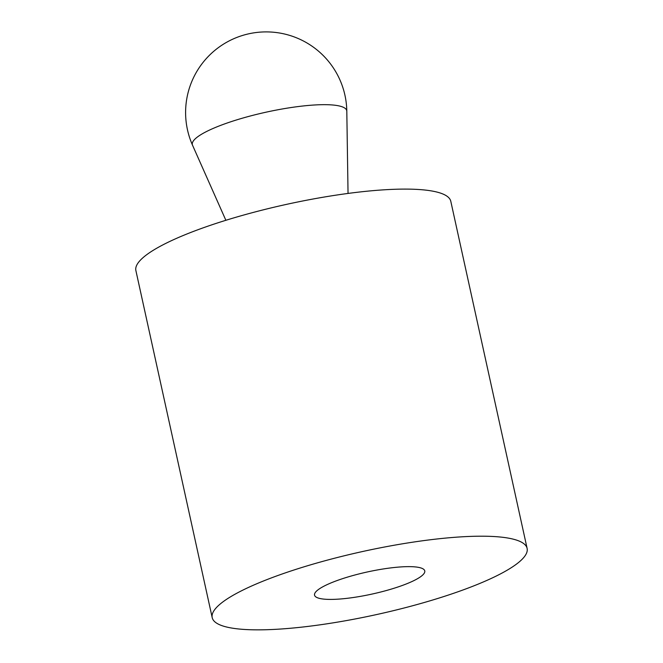 <?xml version="1.0" encoding="UTF-8"?>
<svg xmlns="http://www.w3.org/2000/svg" width="663" height="663" viewBox="0 0 663 663"><rect width="100%" height="100%" fill="white"/><g stroke="black" fill="none" stroke-linecap="round" stroke-linejoin="round"><path stroke-width="0.99" d="M226.506 626.991A161.217 32.288 167.6 0 0 406.792 607.3A161.217 32.288 167.6 0 0 527.118 548.409A161.217 32.288 167.6 0 0 512.814 539.052A161.217 32.288 167.6 0 0 332.528 558.752A161.217 32.288 167.6 0 0 212.201 617.643A161.217 32.288 167.6 0 0 226.506 626.991M212.201 617.643L135.882 270.545A161.217 32.288 -12.4 0 1 256.208 211.654A161.217 32.288 -12.4 0 1 436.494 191.955A161.217 32.288 -12.4 0 1 450.799 201.303L527.118 548.409M419.762 567.636A56.43 11.296 -12.4 0 1 424.768 570.909A56.43 11.296 -12.4 0 1 382.65 591.52A56.43 11.296 -12.4 0 1 319.558 598.416A56.43 11.296 -12.4 0 1 314.544 595.142A56.43 11.296 -12.4 0 1 356.661 574.531A56.43 11.296 -12.4 0 1 419.762 567.636A56.43 11.296 167.6 0 0 356.661 574.531A56.43 11.296 167.6 0 0 314.544 595.142A56.43 11.296 167.6 0 0 319.558 598.416A56.43 11.296 167.6 0 0 382.65 591.52A56.43 11.296 167.6 0 0 424.768 570.909A56.43 11.296 167.6 0 0 419.762 567.636M339.721 106.072A79.046 15.829 -12.4 0 1 346.807 111.301A80.613 80.613 0 0 0 248.898 33.78A80.613 80.613 0 0 0 192.535 145.222A79.046 15.829 -12.4 0 1 249.794 116.133A79.046 15.829 -12.4 0 1 339.721 106.072M348.042 193.43L346.807 111.301M225.868 220.29L192.535 145.222"/></g></svg>
